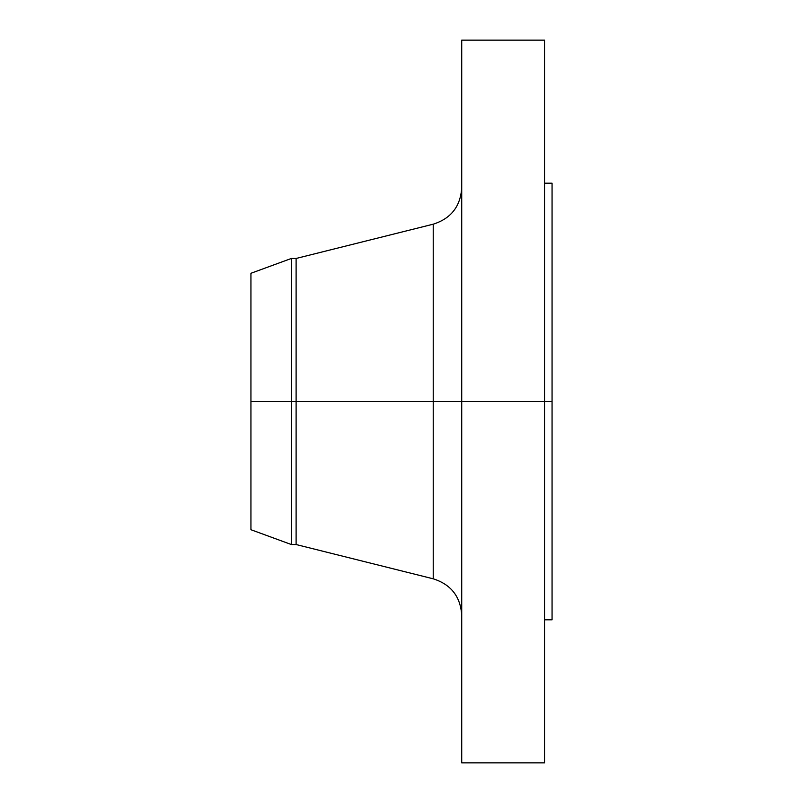 <?xml version="1.0" encoding="UTF-8"?>
<svg xmlns="http://www.w3.org/2000/svg" width="803" height="803" viewBox="0 0 803 803"><rect width="100%" height="100%" fill="white"/><g stroke="black" fill="none" stroke-linecap="round" stroke-linejoin="round"><path stroke-width="1.2" d="M544.534 40.15L544.534 401.5L544.534 40.15L461.725 40.15L461.725 401.5L552.062 401.5L552.062 619.816L552.062 401.5L544.534 401.5L544.534 762.85L544.534 401.5L433.219 401.5L433.219 224.188L433.219 401.5L250.937 401.5L250.937 529.719L250.937 401.5L291.369 401.5L291.369 544.534L291.369 401.5L296.106 401.5L296.106 544.534L296.106 401.5L433.219 401.5L433.219 224.188C451.055 218.526 460.551 206.351 461.725 187.671M250.937 529.719L291.369 544.534L296.106 544.534L433.219 578.812L433.219 401.5L433.219 578.812L433.219 401.5L461.725 401.5L461.725 762.85L461.725 40.15M552.062 183.184L552.062 401.5L552.062 183.184L544.534 183.184M433.219 224.188L296.106 258.466L296.106 401.5L296.106 258.466L291.369 258.466L291.369 401.5L291.369 258.466L250.937 273.281L250.937 401.5L250.937 273.281M544.534 762.85L461.725 762.85M552.062 619.816L544.534 619.816M433.219 578.812C451.055 584.474 460.551 596.649 461.725 615.329"/></g></svg>
